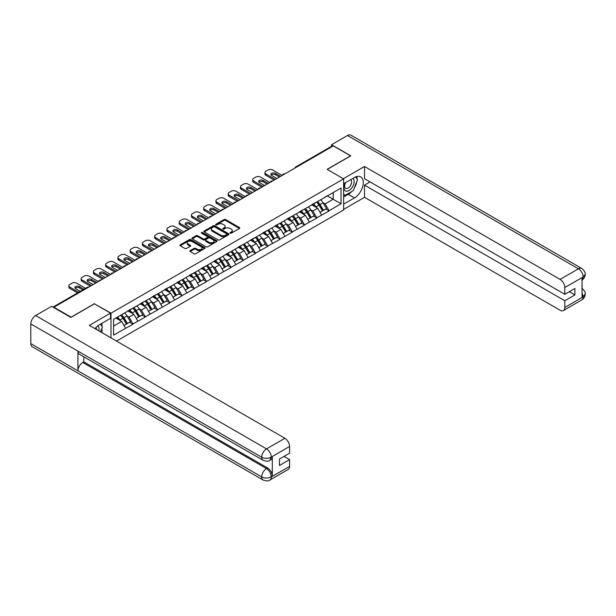 <?xml version="1.0" encoding="UTF-8"?>
<svg xmlns="http://www.w3.org/2000/svg" width="616" height="616" viewBox="0 0 616 616"><rect width="100%" height="100%" fill="white"/><g stroke="black" fill="none" stroke-linecap="round" stroke-linejoin="round"><path stroke-width="0.92" d="M230.191 233.179A0.762 0.439 0 0 0 231.277 233.179L239.462 228.451A1.093 0.631 0 0 0 239.786 228.005A1.093 0.631 0 0 0 239.462 227.558L225.587 219.55A1.093 0.631 0 0 0 224.047 219.55L215.854 224.278A0.762 0.439 0 0 0 216.932 224.902L217.995 224.286A3.488 2.017 0 0 1 222.93 224.286L224.085 224.956A3.488 2.017 0 0 1 225.11 226.38A3.488 2.017 0 0 1 224.085 227.805L223.023 228.413A0.762 0.439 0 0 0 224.109 229.036L225.163 228.428A3.488 2.017 0 0 1 230.099 228.428L231.254 229.098A3.488 2.017 0 0 1 232.278 230.523A3.488 2.017 0 0 1 231.254 231.947L230.191 232.555A0.762 0.439 0 0 0 230.191 233.179L230.191 232.555M190.205 250.612A1.093 0.631 0 0 0 189.882 251.059A1.093 0.631 0 0 0 190.205 251.505L194.094 253.754A1.093 0.631 0 0 0 195.642 253.754L204.735 248.502A1.093 0.631 0 0 0 205.051 248.055A1.093 0.631 0 0 0 204.735 247.609L190.86 239.601A1.093 0.631 0 0 0 189.32 239.601L180.219 244.852A1.093 0.631 0 0 0 179.903 245.299A1.093 0.631 0 0 0 180.219 245.738L184.923 248.456A1.093 0.631 0 0 0 186.463 248.456L190.359 246.208A1.093 0.631 0 0 0 190.675 245.761A1.093 0.631 0 0 0 190.359 245.322L188.026 243.975A2.918 1.686 0 0 1 187.172 242.781A2.918 1.686 0 0 1 188.973 241.226A2.918 1.686 0 0 1 192.154 241.588L201.286 246.862A2.918 1.686 0 0 1 202.14 248.055A2.918 1.686 0 0 1 200.339 249.611A2.918 1.686 0 0 1 197.159 249.249L195.642 248.371A1.093 0.631 0 0 0 194.094 248.371L190.205 250.612L190.205 251.505M94.494 303.657L71.094 317.163L53.892 307.238L333.333 145.9L350.535 155.833L327.127 169.346L343.62 178.863L110.988 313.174L94.494 303.88M218.072 239.909A1.093 0.631 0 0 0 219.612 239.909L228.713 234.657A1.093 0.631 0 0 0 229.029 234.211A1.093 0.631 0 0 0 228.713 233.772L214.838 225.756A1.093 0.631 0 0 0 213.29 225.756L204.196 231.008A1.093 0.631 0 0 0 203.873 231.454A1.093 0.631 0 0 0 204.196 231.901L218.072 239.909M201.84 233.341A0.762 0.439 0 0 1 202.618 233.449L216.709 241.588L207.623 246.831A1.093 0.631 0 0 1 206.083 246.831L192.207 238.823L192.207 237.93A1.093 0.631 0 0 0 191.892 238.377A1.093 0.631 0 0 0 192.207 238.823M192.207 237.93L196.104 235.682A1.093 0.631 0 0 1 197.644 235.682L203.272 238.931A1.093 0.631 0 0 0 204.812 238.931L207.392 237.437A1.093 0.631 0 0 0 207.715 236.998A1.093 0.631 0 0 0 207.392 236.552L201.54 233.171A0.762 0.439 0 0 1 202.618 232.548L216.724 240.687A1.093 0.631 0 0 1 217.04 241.133A1.093 0.631 0 0 1 216.724 241.58L216.724 240.687M110.988 337.891L110.988 313.174M116.524 341.087L343.62 209.971L343.62 178.863M120.628 315.276A7.438 4.297 -120 0 1 123.169 318.256L126.642 323.985L129.668 322.237L133.018 324.17L129.091 317.101L126.919 315.846M133.018 324.17L113.583 335.119L113.583 319.342L341.033 188.026L341.033 203.804L329.052 210.718L325.125 203.919L322.953 202.664M316.663 202.094A7.438 4.297 -120 0 1 319.211 205.074L322.676 210.803L325.702 209.055L329.052 210.718M329.052 210.995L316.801 217.795L312.874 210.995L310.703 209.74M304.404 209.17A7.438 4.297 -120 0 1 306.953 212.15L310.425 217.871L313.444 216.131L316.801 217.795M316.801 218.064L304.55 224.871L300.623 218.064L298.444 216.809M292.153 216.247A7.438 4.297 -120 0 1 294.702 219.219L298.175 224.948L301.193 223.2L304.55 224.871M304.55 225.14L292.3 231.939L288.373 225.14L286.194 223.885M279.903 223.315A7.438 4.297 -120 0 1 282.451 226.295L285.916 232.024L288.942 230.276L292.3 231.939M292.3 232.217L280.049 239.016L276.122 232.217L273.943 230.962M267.652 230.392A7.438 4.297 -120 0 1 270.201 233.372L273.666 239.093L276.692 237.352L280.049 239.016M280.049 239.285L267.791 246.092L263.864 239.285L261.692 238.03M255.401 237.468A7.438 4.297 -120 0 1 257.95 240.44L261.415 246.169L264.441 244.421L267.791 246.092M267.791 246.362L255.54 253.161L251.613 246.362L249.441 245.106M243.143 244.537A7.438 4.297 -120 0 1 245.692 247.517L249.164 253.245L252.183 251.497L255.54 253.161M255.54 253.438L243.289 260.237L239.362 253.438L237.183 252.183M230.892 251.613A7.438 4.297 -120 0 1 233.441 254.593L236.914 260.322L239.932 258.574L243.289 260.237M243.289 260.506L231.039 267.313L227.112 260.506L224.932 259.251M218.642 258.689A7.438 4.297 -120 0 1 221.19 261.661L224.655 267.39L227.681 265.642L231.039 267.313M231.039 267.583L218.788 274.382L214.861 267.583L212.682 266.328M206.391 265.758A7.438 4.297 -120 0 1 208.94 268.738L212.405 274.466L215.431 272.719L218.788 274.382M218.788 274.659L206.529 281.458L202.602 274.659L200.431 273.404M194.14 272.834A7.438 4.297 -120 0 1 196.689 275.814L200.154 281.543L203.18 279.795L206.529 281.458M206.529 281.728L194.279 288.534L190.352 281.728L188.18 280.473M181.889 279.91A7.438 4.297 -120 0 1 184.43 282.883L187.903 288.611L190.929 286.863L194.279 288.534M194.279 288.804L182.028 295.603L178.101 288.804L175.922 287.549M169.631 286.979A7.438 4.297 -120 0 1 172.18 289.959L175.652 295.688L178.671 293.94L182.028 295.603M182.028 295.88L169.777 302.679L165.85 295.88L163.671 294.625M157.38 294.055A7.438 4.297 -120 0 1 159.929 297.035L163.394 302.764L166.42 301.016L169.777 302.679M169.777 302.949L157.527 309.756L153.6 302.949L151.421 301.694M145.13 301.132A7.438 4.297 -120 0 1 147.678 304.104L151.143 309.833L154.169 308.085L157.527 309.756M157.527 310.025L145.268 316.824L141.341 310.025L139.17 308.77M132.879 308.2A7.438 4.297 -120 0 1 135.428 311.18L138.893 316.909L141.919 315.161L145.268 316.824M145.268 317.101L133.018 323.9M128.859 310.248L133.018 308.123M129.091 317.101L133.88 314.329L127.835 310.841M137.807 321.136L133.88 314.329M141.11 303.18L145.268 301.047M141.341 310.025L146.138 307.261L140.086 303.765M150.065 314.06L146.138 307.261M153.361 296.103L157.527 293.971M153.6 302.949L158.389 300.185L152.337 296.696M162.316 306.984L158.389 300.185M165.612 289.027L169.777 286.902M165.85 295.88L170.64 293.108L164.595 289.62M174.567 299.915L170.64 293.108M177.862 281.959L182.028 279.826M178.101 288.804L182.89 286.04L176.846 282.544M186.817 292.839L182.89 286.04M190.121 274.882L194.279 272.749M190.352 281.728L195.141 278.963L189.097 275.475M199.068 285.762L195.141 278.963M202.371 267.806L206.529 265.681M202.602 274.659L207.4 271.887L201.347 268.399M211.327 278.694L207.4 271.887M214.622 260.737L218.788 258.605M214.861 267.583L219.65 264.818L213.598 261.323M223.577 271.618L219.65 264.818M226.873 253.661L231.039 251.528M227.112 260.506L231.901 257.742L225.856 254.254M235.828 264.541L231.901 257.742M239.124 246.585L243.289 244.46M239.362 253.438L244.152 250.666L238.107 247.178M248.079 257.473L244.152 250.666M251.382 239.516L255.54 237.383M251.613 246.362L256.402 243.597L250.358 240.101M260.329 250.396L256.402 243.597M263.633 232.44L267.791 230.307M263.864 239.285L268.661 236.521L262.608 233.033M272.588 243.32L268.661 236.521M275.883 225.364L280.049 223.238M276.122 232.217L280.911 229.445L274.859 225.957M284.838 236.251L280.911 229.445M288.134 218.295L292.3 216.162M288.373 225.14L293.162 222.376L287.118 218.88M297.089 229.175L293.162 222.376M300.385 211.219L304.55 209.086M300.623 218.064L305.413 215.3L299.368 211.812M309.34 222.099L305.413 215.3M312.643 204.142L316.801 202.017M312.874 210.995L317.663 208.223L311.619 204.735M321.59 215.03L317.663 208.223M332.155 146.577L296.581 167.121M296.08 167.413A1.663 0.963 120 0 1 296.496 167.075A1.663 0.963 60 0 0 295.665 166.998L331.246 146.454A1.663 0.963 60 0 1 332.078 146.539M324.894 197.074L329.052 194.941M325.125 203.919L333.179 199.268L333.179 192.562L341.033 188.026M327.365 195.919L341.033 203.804M53.892 307.238L53.892 307.646M113.583 326.056L121.629 321.406L115.816 318.048M125.556 328.205L121.629 321.406M319.034 205.205L319.427 205.436M306.783 212.281L307.168 212.505M294.533 219.358L294.918 219.581M282.282 226.426L282.667 226.657M270.024 233.502L270.416 233.726M257.773 240.579L258.166 240.802M245.522 247.647L245.907 247.878M233.272 254.724L233.656 254.947M221.021 261.8L221.406 262.023M208.762 268.869L209.155 269.1M196.512 275.945L196.904 276.168M184.261 283.021L184.654 283.245M172.01 290.09L172.395 290.321M159.76 297.166L160.145 297.389M147.501 304.242L147.894 304.466M135.251 311.311L135.643 311.542M123 318.387L123.392 318.611M230.5 233.287L231.254 232.848A3.488 2.017 0 0 0 232.278 231.424L232.278 230.523M225.11 226.38L225.11 227.289A3.488 2.017 0 0 1 224.085 228.713L223.331 229.144M239.462 227.558L239.462 228.451L225.587 220.459A1.093 0.631 0 0 0 224.047 220.459L216.162 225.009M228.698 234.665L214.838 226.665A1.093 0.631 0 0 0 213.29 226.665L204.212 231.909M226.78 234.527A0.762 0.439 0 0 0 226.78 233.903L214.607 226.873A0.762 0.439 0 0 0 213.521 226.873L212.405 227.512A3.488 2.017 0 0 0 211.38 228.936A3.488 2.017 0 0 0 212.405 230.361L220.728 235.173A3.488 2.017 0 0 0 225.664 235.173L226.78 234.527L226.78 235.435A0.762 0.439 0 0 0 227.004 235.12L227.004 234.211M211.38 228.936L211.38 229.845A3.488 2.017 0 0 0 212.405 231.27L212.405 230.361M226.78 235.435L225.664 236.074A3.488 2.017 0 0 1 220.728 236.074L212.405 231.27M192.223 238.831L196.104 236.59L196.104 235.682M207.715 236.998L207.715 237.899A1.093 0.631 0 0 1 207.392 238.346L204.812 239.84A1.093 0.631 0 0 1 203.272 239.84L197.644 236.59A1.093 0.631 0 0 0 196.104 236.59M209.109 242.304A2.918 1.686 0 0 0 212.289 242.665A2.918 1.686 0 0 0 214.091 241.11A2.918 1.686 0 0 0 213.236 239.924L210.018 238.061A1.093 0.631 0 0 0 208.477 238.061L205.89 239.555A1.093 0.631 0 0 0 205.575 240.001A1.093 0.631 0 0 0 205.89 240.448L209.109 242.304L209.109 243.212A2.918 1.686 0 0 0 212.289 243.574A2.918 1.686 0 0 0 214.091 242.019L214.091 241.11M205.575 240.001L205.575 240.91A1.093 0.631 0 0 0 205.89 241.349L205.89 240.448M209.109 243.212L205.89 241.349M202.14 248.055L202.14 248.964A2.918 1.686 0 0 1 200.339 250.52A2.918 1.686 0 0 1 197.159 250.15L195.642 249.272A1.093 0.631 0 0 0 194.094 249.272L190.221 251.513M187.172 242.781L187.172 243.69A2.918 1.686 0 0 0 188.026 244.875L188.026 243.975M190.359 245.322L190.359 246.208L188.026 244.875M204.72 248.51L190.86 240.51A1.093 0.631 0 0 0 189.32 240.51L180.234 245.753L180.219 244.852M282.166 175.445L272.742 170.001A3.334 1.925 0 0 0 268.029 170.001L265.912 171.225A3.334 1.925 0 0 0 264.934 172.588A3.334 1.925 0 0 0 265.912 173.943L265.912 175.306L274.159 180.065M265.912 175.306A3.334 1.925 180 0 1 264.934 173.943L264.934 172.588M271.194 175.083A2.61 1.509 180 0 1 275.375 174.698L279.418 177.031M265.912 173.943L275.337 179.387M276.907 178.478L271.679 175.468A2.61 1.509 180 0 1 270.917 174.397A2.61 1.509 180 0 1 272.526 173.004A2.61 1.509 180 0 1 275.375 173.335L280.596 176.353M320.643 199.792A9.109 5.259 60 0 1 323.03 202.795L320.012 204.543A9.109 5.259 -120 0 0 317.625 201.54M320.012 204.543L323.477 210.272L326.503 208.524L323.03 202.795M322.676 210.803L323.477 210.272M325.702 209.055L326.503 208.524M312.412 204.273A7.438 4.297 60 0 1 314.468 206.383M313.575 203.873A9.109 5.259 60 0 1 315.962 206.876L316.308 207.446M320.035 212.328L322.461 210.857L318.988 205.128A9.109 5.259 -120 0 0 316.601 202.133M322.461 210.857L320.004 212.274M269.916 182.513L260.491 177.077A3.334 1.925 0 0 0 255.779 177.077L253.653 178.301A3.334 1.925 0 0 0 252.683 179.656A3.334 1.925 0 0 0 253.653 181.019L253.653 182.382L261.9 187.141M253.653 182.382A3.334 1.925 180 0 1 252.683 181.019L252.683 179.656M258.943 182.151A2.61 1.509 180 0 1 263.117 181.766L267.167 184.107M253.653 181.019L263.078 186.463M264.649 185.555L259.428 182.536A2.61 1.509 180 0 1 258.666 181.474A2.61 1.509 180 0 1 260.275 180.08A2.61 1.509 180 0 1 263.117 180.411L268.345 183.422M308.393 206.868A9.109 5.259 60 0 1 310.78 209.871L307.761 211.619A9.109 5.259 -120 0 0 305.374 208.616M307.761 211.619L311.226 217.34L314.252 215.6L310.78 209.871M310.425 217.871L311.226 217.34M313.444 216.131L314.252 215.6M300.161 211.35A7.438 4.297 60 0 1 302.217 213.452M301.324 210.949A9.109 5.259 60 0 1 303.711 213.952L304.058 214.514M307.784 219.404L310.202 217.933L306.737 212.204A9.109 5.259 -120 0 0 304.35 209.201M310.202 217.933L307.754 219.35M257.665 189.589L248.24 184.145A3.334 1.925 0 0 0 243.528 184.145L241.403 185.37A3.334 1.925 0 0 0 240.425 186.733A3.334 1.925 0 0 0 241.403 188.096L241.403 189.451L249.649 194.217M241.403 189.451A3.334 1.925 180 0 1 240.425 188.096L240.425 186.733M246.693 189.227A2.61 1.509 180 0 1 250.866 188.843L254.916 191.176M241.403 188.096L250.828 193.532M252.398 192.631L247.178 189.613A2.61 1.509 180 0 1 246.415 188.55A2.61 1.509 180 0 1 248.025 187.156A2.61 1.509 180 0 1 250.866 187.48L256.094 190.498M296.142 213.945A9.109 5.259 60 0 1 298.529 216.947L295.503 218.688A9.109 5.259 -120 0 0 293.116 215.685M295.503 218.688L298.976 224.416L301.994 222.669L298.529 216.947M298.175 224.948L298.976 224.416M301.193 223.2L301.994 222.669M287.911 218.426A7.438 4.297 60 0 1 289.967 220.528M289.073 218.025A9.109 5.259 60 0 1 291.46 221.029L291.799 221.591M295.526 226.472L297.952 225.002L294.486 219.281A9.109 5.259 -120 0 0 292.1 216.278M297.952 225.002L295.495 226.419M245.407 196.666L235.982 191.222A3.334 1.925 0 0 0 231.27 191.222L229.152 192.446A3.334 1.925 0 0 0 228.174 193.809A3.334 1.925 0 0 0 229.152 195.164L229.152 196.527L237.399 201.286M229.152 196.527A3.334 1.925 180 0 1 228.174 195.164L228.174 193.809M234.442 196.304A2.61 1.509 180 0 1 238.615 195.919L242.658 198.252M229.152 195.164L238.577 200.608M240.148 199.7L234.927 196.689A2.61 1.509 180 0 1 234.157 195.619A2.61 1.509 180 0 1 235.774 194.225A2.61 1.509 180 0 1 238.615 194.556L243.836 197.574M283.891 221.013A9.109 5.259 60 0 1 286.278 224.016L283.252 225.764A9.109 5.259 -120 0 0 280.865 222.761M283.252 225.764L286.725 231.493L289.743 229.745L286.278 224.016M285.916 232.024L286.725 231.493M288.942 230.276L289.743 229.745M275.66 225.495A7.438 4.297 60 0 1 277.708 227.604M276.823 225.094A9.109 5.259 60 0 1 279.21 228.097L279.548 228.667M283.275 233.549L285.701 232.078L282.236 226.349A9.109 5.259 -120 0 0 279.849 223.354M285.701 232.078L283.245 233.495M233.156 203.734L223.731 198.298A3.334 1.925 0 0 0 219.019 198.298L216.901 199.522A3.334 1.925 0 0 0 215.923 200.878A3.334 1.925 0 0 0 216.901 202.24L216.901 203.603L225.148 208.362M216.901 203.603A3.334 1.925 180 0 1 215.923 202.24L215.923 200.878M222.191 203.372A2.61 1.509 180 0 1 226.365 202.987L230.407 205.328M216.901 202.24L226.326 207.684M227.897 206.776L222.669 203.757A2.61 1.509 180 0 1 221.906 202.695A2.61 1.509 180 0 1 223.516 201.301A2.61 1.509 180 0 1 226.365 201.632L231.585 204.643M271.641 228.089A9.109 5.259 60 0 1 274.028 231.092L271.002 232.84A9.109 5.259 -120 0 0 268.615 229.837M271.002 232.84L274.466 238.561L277.493 236.821L274.028 231.092M273.666 239.093L274.466 238.561M276.692 237.352L277.493 236.821M263.409 232.571A7.438 4.297 60 0 1 265.457 234.673M264.572 232.17A9.109 5.259 60 0 1 266.959 235.173L267.298 235.736M271.025 240.625L273.45 239.154L269.977 233.425A9.109 5.259 -120 0 0 267.59 230.423M273.45 239.154L270.994 240.571M220.905 210.811L211.48 205.367A3.334 1.925 0 0 0 206.768 205.367L204.651 206.591A3.334 1.925 0 0 0 203.673 207.954A3.334 1.925 0 0 0 204.651 209.317L204.651 210.672L212.897 215.438M204.651 210.672A3.334 1.925 180 0 1 203.673 209.317L203.673 207.954M209.94 210.449A2.61 1.509 180 0 1 214.114 210.064L218.156 212.397M204.651 209.317L214.075 214.753M215.646 213.852L210.418 210.834A2.61 1.509 180 0 1 209.656 209.771A2.61 1.509 180 0 1 211.265 208.377A2.61 1.509 180 0 1 214.114 208.701L219.335 211.719M259.382 235.166A9.109 5.259 60 0 1 261.769 238.169L258.751 239.909A9.109 5.259 -120 0 0 256.364 236.906M258.751 239.909L262.216 245.638L265.242 243.89L261.769 238.169M261.415 246.169L262.216 245.638M264.441 244.421L265.242 243.89M251.151 239.647A7.438 4.297 60 0 1 253.207 241.749M252.314 239.247A9.109 5.259 60 0 1 254.701 242.25L255.047 242.812M258.774 247.694L261.199 246.223L257.727 240.502A9.109 5.259 -120 0 0 255.34 237.499M261.199 246.223L258.743 247.64M345.253 182.821A7.223 4.166 120 0 0 346.492 191.16A7.223 4.166 120 0 0 353.014 186.001A7.223 4.166 120 0 0 352.837 178.447M345.661 182.59A4.943 2.857 120 0 0 345.645 188.327A4.943 2.857 120 0 0 346.369 188.55A4.943 2.857 120 0 0 350.889 184.9A4.943 2.857 120 0 0 350.581 179.764A4.943 2.857 120 0 0 350.566 179.756M355.594 176.938L357.519 179.687L353.284 190.614L344.806 195.503L343.62 193.832M343.62 194.825L344.806 195.503M100.454 324.155L102.425 326.965L100.531 331.847M98.806 330.854A7.223 4.166 120 0 0 97.852 325.81M96.504 329.529A4.943 2.857 120 0 0 95.996 327.496M351.721 191.514A12.497 7.215 120 0 1 348.256 194.325L354.462 197.913A12.497 7.215 120 0 0 362.624 186.902A12.497 7.215 120 0 0 360.707 176.884A12.497 7.215 120 0 0 354.462 177.508L343.62 183.761M354.462 197.913L343.62 204.165M343.62 209.386L364.518 197.32L364.518 185.123L564.795 300.754L564.795 307.507L583.244 296.758L582.074 297.305L582.074 277.808L583.129 276.969L564.795 287.556A6.661 3.85 -120 0 0 560.083 279.395L578.416 268.807L347.509 135.497L331.531 144.721L350.774 155.833L327.25 169.408M370.093 181.905L364.518 185.123M569.346 291.684L574.92 294.902L574.92 288.465L564.795 294.309L364.518 178.686L364.518 166.489L560.083 279.395M343.351 178.709L364.518 166.489M364.518 197.32L560.083 310.233A6.661 3.85 -120 0 0 563.409 310.556A6.661 3.85 -120 0 0 564.795 307.507M347.509 135.497A6.83 3.942 -60 0 1 350.928 135.158L581.835 268.468A6.83 3.942 -60 0 0 578.416 268.807A6.661 3.85 60 0 1 583.129 276.969M331.531 146.377L331.531 144.721M564.795 294.309L564.795 287.556M574.92 294.902L564.795 300.754M354.2 188.242A12.497 7.215 120 0 0 356.887 181.312M357.095 179.071A12.497 7.215 120 0 0 356.78 176.523M348.256 194.325L343.62 197.005M343.62 195.549L344.252 195.187M582.074 292.646L583.129 296.696M581.835 288.196C584.515 290.606 585.639 292.531 585.2 293.971L583.252 296.758M581.835 268.468C584.515 270.855 585.631 272.803 585.2 274.297L583.252 277.038M263.124 460.314A6.83 3.942 -60 0 1 261.708 457.234C264.849 458.743 267.991 458.735 271.125 457.195L269.87 460.306C268.753 461.446 266.505 461.446 263.124 460.314L79.341 354.208A6.83 3.942 -60 0 1 77.924 351.128L30.8 323.924A6.83 3.942 -60 0 1 35.628 315.554L51.613 306.329L70.855 317.44L94.417 303.834L110.518 313.128L110.518 318.349L99.369 324.786A12.497 7.215 120 0 0 94.987 328.651M110.518 313.128L89.312 325.371L284.877 438.284A6.661 3.85 60 0 1 289.589 446.446L289.589 453.199L279.456 459.051L279.456 465.488L289.589 459.636L289.589 466.397A6.661 3.85 60 0 1 288.211 469.446L269.87 480.033A6.661 3.85 -120 0 0 271.248 476.984L289.589 466.397M101.686 332.517L104.312 334.034M101.956 332.355L101.956 328.166M101.956 326.295L101.956 323.285M269.87 480.033C268.807 481.165 266.559 481.165 263.124 480.041L32.217 346.731A6.83 3.942 -60 0 1 30.8 343.605L77.924 370.809A6.83 3.942 -60 0 1 82.752 362.485L266.536 468.591L267.598 467.983A6.661 3.85 60 0 1 272.31 476.145L272.31 456.648A6.661 3.85 60 0 1 270.932 459.698L269.87 460.306M30.8 323.924L30.8 343.605M35.628 315.554L266.536 448.872A6.83 3.942 -60 0 0 261.708 457.234L77.924 351.128L77.924 370.809L261.708 476.915C264.841 478.432 267.983 478.432 271.132 476.915L271.248 476.984M289.589 459.636L284.014 456.418M83.814 356.795L83.814 361.877L267.598 467.983M83.814 361.877L82.752 362.485M208.655 217.887L199.23 212.443A3.334 1.925 0 0 0 194.517 212.443L192.392 213.667A3.334 1.925 0 0 0 191.422 215.03A3.334 1.925 0 0 0 192.392 216.385L192.392 217.748L200.639 222.507M192.392 217.748A3.334 1.925 180 0 1 191.422 216.385L191.422 215.03M197.682 217.525A2.61 1.509 180 0 1 201.863 217.14L205.906 219.473M192.392 216.385L201.817 221.829M203.388 220.921L198.167 217.91A2.61 1.509 180 0 1 197.405 216.84A2.61 1.509 180 0 1 199.014 215.446A2.61 1.509 180 0 1 201.863 215.777L207.084 218.795M247.131 242.234A9.109 5.259 60 0 1 249.519 245.237L246.5 246.985A9.109 5.259 -120 0 0 244.113 243.982M246.5 246.985L249.965 252.714L252.991 250.966L249.519 245.237M249.164 253.245L249.965 252.714M252.183 251.497L252.991 250.966M238.9 246.716A7.438 4.297 60 0 1 240.956 248.825M240.063 246.315A9.109 5.259 60 0 1 242.45 249.318L242.796 249.888M246.523 254.77L248.941 253.299L245.476 247.57A9.109 5.259 -120 0 0 243.089 244.575M248.941 253.299L246.492 254.716M196.404 224.956L186.979 219.519A3.334 1.925 0 0 0 182.267 219.519L180.142 220.744A3.334 1.925 0 0 0 179.164 222.099A3.334 1.925 0 0 0 180.142 223.462L180.142 224.825L188.388 229.583M180.142 224.825A3.334 1.925 180 0 1 179.164 223.462L179.164 222.099M185.431 224.594A2.61 1.509 180 0 1 189.605 224.209L193.655 226.549M180.142 223.462L189.566 228.906M191.137 227.997L185.916 224.979A2.61 1.509 180 0 1 185.154 223.916A2.61 1.509 180 0 1 186.764 222.522A2.61 1.509 180 0 1 189.605 222.853L194.833 225.864M234.881 249.311A9.109 5.259 60 0 1 237.268 252.314L234.242 254.061A9.109 5.259 -120 0 0 231.855 251.059M234.242 254.061L237.714 259.783L240.733 258.042L237.268 252.314M236.914 260.322L237.714 259.783M239.932 258.574L240.733 258.042M226.65 253.792A7.438 4.297 60 0 1 228.705 255.894M227.812 253.392A9.109 5.259 60 0 1 230.199 256.395L230.538 256.957M234.265 261.846L236.69 260.375L233.225 254.647A9.109 5.259 -120 0 0 230.838 251.644M236.69 260.375L234.242 261.792M184.145 232.032L174.721 226.588A3.334 1.925 0 0 0 170.008 226.588L167.891 227.812A3.334 1.925 0 0 0 166.913 229.175A3.334 1.925 0 0 0 167.891 230.538L167.891 231.893L176.138 236.66M167.891 231.893A3.334 1.925 180 0 1 166.913 230.538L166.913 229.175M173.181 231.67A2.61 1.509 180 0 1 177.354 231.285L181.397 233.618M167.891 230.538L177.316 235.974M178.886 235.073L173.666 232.055A2.61 1.509 180 0 1 172.896 230.992A2.61 1.509 180 0 1 174.513 229.599A2.61 1.509 180 0 1 177.354 229.922L182.575 232.94M222.63 256.387A9.109 5.259 60 0 1 225.017 259.39L221.991 261.13A9.109 5.259 -120 0 0 219.604 258.127M221.991 261.13L225.464 266.859L228.482 265.111L225.017 259.39M224.655 267.39L225.464 266.859M227.681 265.642L228.482 265.111M214.399 260.868A7.438 4.297 60 0 1 216.447 262.97M215.561 260.468A9.109 5.259 60 0 1 217.949 263.471L218.287 264.033M222.014 268.915L224.44 267.452L220.975 261.723A9.109 5.259 -120 0 0 218.588 258.72M224.44 267.452L221.983 268.861M171.895 239.108L162.47 233.664A3.334 1.925 0 0 0 157.758 233.664L155.64 234.889A3.334 1.925 0 0 0 154.662 236.251A3.334 1.925 0 0 0 155.64 237.607L155.64 238.97L163.887 243.728M155.64 238.97A3.334 1.925 180 0 1 154.662 237.607L154.662 236.251M160.93 238.746A2.61 1.509 180 0 1 165.103 238.361L169.146 240.694M155.64 237.607L165.065 243.05M166.636 242.142L161.415 239.131A2.61 1.509 180 0 1 160.645 238.061A2.61 1.509 180 0 1 162.262 236.667A2.61 1.509 180 0 1 165.103 236.998L170.324 240.017M210.379 263.455A9.109 5.259 60 0 1 212.766 266.459L209.74 268.206A9.109 5.259 -120 0 0 207.353 265.203M209.74 268.206L213.205 273.935L216.231 272.187L212.766 266.459M212.405 274.466L213.205 273.935M215.431 272.719L216.231 272.187M202.148 267.937A7.438 4.297 60 0 1 204.196 270.047M203.311 267.536A9.109 5.259 60 0 1 205.698 270.54L206.037 271.109M209.763 275.991L212.189 274.52L208.716 268.792A9.109 5.259 -120 0 0 206.329 265.796M212.189 274.52L209.733 275.937M159.644 246.177L150.219 240.74A3.334 1.925 0 0 0 145.507 240.74L143.389 241.965A3.334 1.925 0 0 0 142.411 243.32A3.334 1.925 0 0 0 143.389 244.683L143.389 246.046L151.636 250.804M143.389 246.046A3.334 1.925 180 0 1 142.411 244.683L142.411 243.32M148.679 245.815A2.61 1.509 180 0 1 152.853 245.43L156.895 247.771M143.389 244.683L152.814 250.127M154.385 249.218L149.157 246.2A2.61 1.509 180 0 1 148.394 245.137A2.61 1.509 180 0 1 150.004 243.744A2.61 1.509 180 0 1 152.853 244.075L158.073 247.085M198.121 270.532A9.109 5.259 60 0 1 200.508 273.535L197.49 275.283A9.109 5.259 -120 0 0 195.103 272.28M197.49 275.283L200.955 281.004L203.981 279.264L200.508 273.535M200.154 281.543L200.955 281.004M203.18 279.795L203.981 279.264M189.897 275.013A7.438 4.297 60 0 1 191.946 277.115M191.06 274.613A9.109 5.259 60 0 1 193.439 277.616L193.786 278.178M197.513 283.067L199.938 281.597L196.466 275.868A9.109 5.259 -120 0 0 194.079 272.865M199.938 281.597L197.482 283.014M147.393 253.253L137.969 247.809A3.334 1.925 0 0 0 133.256 247.809L131.131 249.033A3.334 1.925 0 0 0 130.161 250.396A3.334 1.925 0 0 0 131.131 251.759L131.131 253.114L139.378 257.881M131.131 253.114A3.334 1.925 180 0 1 130.161 251.759L130.161 250.396M136.421 252.891A2.61 1.509 180 0 1 140.602 252.506L144.644 254.839M131.131 251.759L140.556 257.195M142.127 256.295L136.906 253.276A2.61 1.509 180 0 1 136.144 252.214A2.61 1.509 180 0 1 137.753 250.82A2.61 1.509 180 0 1 140.602 251.143L145.823 254.162M185.87 277.608A9.109 5.259 60 0 1 188.257 280.611L185.239 282.351A9.109 5.259 -120 0 0 182.852 279.348M185.239 282.351L188.704 288.08L191.73 286.332L188.257 280.611M187.903 288.611L188.704 288.08M190.929 286.863L191.73 286.332M177.639 282.09A7.438 4.297 60 0 1 179.695 284.192M178.802 281.689A9.109 5.259 60 0 1 181.189 284.692L181.535 285.254M185.262 290.136L187.68 288.673L184.215 282.944A9.109 5.259 -120 0 0 181.828 279.941M187.68 288.673L185.231 290.082M135.143 260.329L125.718 254.885A3.334 1.925 0 0 0 121.006 254.885L118.88 256.11A3.334 1.925 0 0 0 117.91 257.473A3.334 1.925 0 0 0 118.88 258.828L118.88 260.191L127.127 264.949M118.88 260.191A3.334 1.925 180 0 1 117.91 258.828L117.91 257.473M124.17 259.967A2.61 1.509 180 0 1 128.344 259.582L132.394 261.916M118.88 258.828L128.305 264.272M129.876 263.363L124.655 260.352A2.61 1.509 180 0 1 123.893 259.282A2.61 1.509 180 0 1 125.502 257.888A2.61 1.509 180 0 1 128.344 258.22L133.572 261.238M173.62 284.677A9.109 5.259 60 0 1 176.007 287.68L172.981 289.428A9.109 5.259 -120 0 0 170.594 286.425M172.981 289.428L176.453 295.156L179.479 293.409L176.007 287.68M175.652 295.688L176.453 295.156M178.671 293.94L179.479 293.409M165.388 289.158A7.438 4.297 60 0 1 167.444 291.268M166.551 288.758A9.109 5.259 60 0 1 168.938 291.761L169.285 292.33M173.004 297.212L175.429 295.742L171.964 290.013A9.109 5.259 -120 0 0 169.577 287.017M175.429 295.742L172.981 297.158M122.884 267.398L113.459 261.962A3.334 1.925 0 0 0 108.747 261.962L106.63 263.186A3.334 1.925 0 0 0 105.652 264.541A3.334 1.925 0 0 0 106.63 265.904L106.63 267.267L114.876 272.026M106.63 267.267A3.334 1.925 180 0 1 105.652 265.904L105.652 264.541M111.919 267.036A2.61 1.509 180 0 1 116.093 266.651L120.135 268.992M106.63 265.904L116.054 271.348M117.625 270.439L112.405 267.421A2.61 1.509 180 0 1 111.635 266.358A2.61 1.509 180 0 1 113.252 264.965A2.61 1.509 180 0 1 116.093 265.296L121.314 268.306M161.369 291.753A9.109 5.259 60 0 1 163.756 294.756L160.73 296.504A9.109 5.259 -120 0 0 158.343 293.501M160.73 296.504L164.203 302.225L167.221 300.485L163.756 294.756M163.394 302.764L164.203 302.225M166.42 301.016L167.221 300.485M153.138 296.234A7.438 4.297 60 0 1 155.194 298.337M154.3 295.834A9.109 5.259 60 0 1 156.687 298.837L157.026 299.399M160.753 304.289L163.178 302.818L159.713 297.089A9.109 5.259 -120 0 0 157.326 294.086M163.178 302.818L160.722 304.235M110.634 274.474L101.209 269.03A3.334 1.925 0 0 0 96.496 269.03L94.379 270.255A3.334 1.925 0 0 0 93.401 271.618A3.334 1.925 0 0 0 94.379 272.98L94.379 274.336L102.626 279.102M94.379 274.336A3.334 1.925 180 0 1 93.401 272.98L93.401 271.618M99.669 274.112A2.61 1.509 180 0 1 103.842 273.727L107.885 276.06M94.379 272.98L103.804 278.417M105.374 277.516L100.154 274.497A2.61 1.509 180 0 1 99.384 273.435A2.61 1.509 180 0 1 101.001 272.041A2.61 1.509 180 0 1 103.842 272.364L109.063 275.383M149.118 298.829A9.109 5.259 60 0 1 151.505 301.832L148.479 303.572A9.109 5.259 -120 0 0 146.092 300.57M148.479 303.572L151.944 309.301L154.97 307.553L151.505 301.832M151.143 309.833L151.944 309.301M154.169 308.085L154.97 307.553M140.887 303.311A7.438 4.297 60 0 1 142.935 305.413M142.05 302.91A9.109 5.259 60 0 1 144.437 305.913L144.775 306.475M148.502 311.357L150.928 309.894L147.455 304.165A9.109 5.259 -120 0 0 145.068 301.162M150.928 309.894L148.471 311.303M98.383 281.55L88.958 276.107A3.334 1.925 0 0 0 84.246 276.107L82.128 277.331A3.334 1.925 0 0 0 81.15 278.694A3.334 1.925 0 0 0 82.128 280.049L82.128 281.412L90.375 286.171M82.128 281.412A3.334 1.925 180 0 1 81.15 280.049L81.15 278.694M87.418 281.189A2.61 1.509 180 0 1 91.592 280.804L95.634 283.137M82.128 280.049L91.553 285.493M93.124 284.584L87.896 281.574A2.61 1.509 180 0 1 87.133 280.503A2.61 1.509 180 0 1 88.743 279.11A2.61 1.509 180 0 1 91.592 279.441L96.812 282.459M136.868 305.898A9.109 5.259 60 0 1 139.255 308.901L136.228 310.649A9.109 5.259 -120 0 0 133.841 307.646M136.228 310.649L139.693 316.378L142.72 314.63L139.255 308.901M138.893 316.909L139.693 316.378M141.919 315.161L142.72 314.63M128.636 310.379A7.438 4.297 60 0 1 130.684 312.489M129.799 309.979A9.109 5.259 60 0 1 132.186 312.982L132.525 313.552M136.251 318.434L138.677 316.963L135.204 311.234A9.109 5.259 -120 0 0 132.817 308.239M138.677 316.963L136.221 318.38M85.562 288.296L76.707 283.183A3.334 1.925 0 0 0 71.995 283.183L69.87 284.407A3.334 1.925 0 0 0 68.9 285.762A3.334 1.925 0 0 0 69.87 287.125L69.87 288.488L77.554 292.923M69.87 288.488A3.334 1.925 180 0 1 68.9 287.125L68.9 285.762M75.16 288.257A2.61 1.509 180 0 1 79.341 287.872L82.814 289.882M69.87 287.125L78.733 292.238M80.303 291.329L75.645 288.642A2.61 1.509 180 0 1 74.883 287.58A2.61 1.509 180 0 1 76.492 286.186A2.61 1.509 180 0 1 79.341 286.517L83.992 289.204M124.609 312.974A9.109 5.259 60 0 1 126.996 315.977L123.978 317.725A9.109 5.259 -120 0 0 121.591 314.722M123.978 317.725L127.443 323.446L130.469 321.706L126.996 315.977M126.642 323.985L127.443 323.446M129.668 322.237L130.469 321.706M116.578 317.61A7.438 4.297 60 0 1 118.434 319.558M117.541 317.055A9.109 5.259 60 0 1 119.928 320.058L120.274 320.62M124.001 325.51L126.419 324.039L122.954 318.31A9.109 5.259 -120 0 0 120.567 315.307M126.419 324.039L123.97 325.456M88.288 287.372L53.461 307.392M88.635 287.179A1.663 0.963 -60 0 0 88.211 287.333A1.663 0.963 -120 0 0 87.38 287.249L52.968 307.115M283.822 174.482A1.663 0.963 120 0 1 284.245 174.151A1.663 0.963 -60 0 1 284.669 173.997M271.571 181.558A1.663 0.963 120 0 1 271.995 181.227A1.663 0.963 -60 0 1 272.418 181.073M259.321 188.635A1.663 0.963 120 0 1 259.744 188.296A1.663 0.963 -60 0 1 260.168 188.142M247.07 195.703A1.663 0.963 120 0 1 247.493 195.372A1.663 0.963 -60 0 1 247.917 195.218M234.819 202.78A1.663 0.963 120 0 1 235.235 202.448A1.663 0.963 -60 0 1 235.659 202.294M222.561 209.856A1.663 0.963 120 0 1 222.984 209.517A1.663 0.963 -60 0 1 223.408 209.363M210.31 216.924A1.663 0.963 120 0 1 210.734 216.593A1.663 0.963 -60 0 1 211.157 216.439M198.059 224.001A1.663 0.963 120 0 1 198.483 223.67A1.663 0.963 -60 0 1 198.906 223.516M185.809 231.077A1.663 0.963 120 0 1 186.232 230.738A1.663 0.963 -60 0 1 186.656 230.584M173.558 238.146A1.663 0.963 120 0 1 173.981 237.815A1.663 0.963 -60 0 1 174.397 237.66M161.3 245.222A1.663 0.963 120 0 1 161.723 244.891A1.663 0.963 -60 0 1 162.147 244.737M149.049 252.298A1.663 0.963 120 0 1 149.472 251.959A1.663 0.963 -60 0 1 149.896 251.805M136.798 259.367A1.663 0.963 120 0 1 137.222 259.036A1.663 0.963 -60 0 1 137.645 258.882M124.547 266.443A1.663 0.963 120 0 1 124.971 266.112A1.663 0.963 -60 0 1 125.394 265.958M112.297 273.519A1.663 0.963 120 0 1 112.72 273.181A1.663 0.963 -60 0 1 113.136 273.027M100.038 280.588A1.663 0.963 120 0 1 100.462 280.257A1.663 0.963 -60 0 1 100.885 280.103M231.254 232.848L231.254 231.947M223.023 229.036L223.023 228.413M224.085 228.713L224.085 227.805M215.854 224.902L215.854 224.278M224.047 220.459L224.047 219.55M225.587 220.459L225.587 219.55M204.196 231.901L204.196 231.008M213.29 226.665L213.29 225.756M214.838 226.665L214.838 225.756M228.713 234.657L228.713 233.772M220.728 236.074L220.728 235.173M225.664 236.074L225.664 235.173M197.644 236.59L197.644 235.682M203.272 239.84L203.272 238.931M204.812 239.84L204.812 238.931M207.392 238.346L207.392 237.437M202.618 233.449L202.618 232.548M194.094 249.272L194.094 248.371M195.642 249.272L195.642 248.371M197.159 250.15L197.159 249.249M189.32 240.51L189.32 239.601M190.86 240.51L190.86 239.601M204.735 248.502L204.735 247.609M318.988 205.128L315.962 206.876M275.375 174.698L275.375 173.335M306.737 212.204L303.711 213.952M263.117 181.766L263.117 180.411M294.486 219.281L291.46 221.029M250.866 188.843L250.866 187.48M282.236 226.349L279.21 228.097M238.615 195.919L238.615 194.556M269.977 233.425L266.959 235.173M226.365 202.987L226.365 201.632M257.727 240.502L254.701 242.25M214.114 210.064L214.114 208.701M585.2 293.994C585.123 296.612 583.976 298.598 581.75 299.969A6.661 3.85 -120 0 0 583.129 296.92M582.074 280.018L583.129 277.192M272.31 476.145L271.14 476.915M289.589 446.446L271.132 457.195M271.248 457.257L272.31 456.648M271.248 457.034A6.661 3.85 60 0 0 266.536 448.872L284.877 438.284M263.124 480.041A6.83 3.942 -60 0 1 261.708 476.915A6.83 3.942 -60 0 1 266.536 468.591C269.377 470.493 270.948 473.219 271.248 476.753M245.476 247.57L242.45 249.318M201.863 217.14L201.863 215.777M233.225 254.647L230.199 256.395M189.605 224.209L189.605 222.853M220.975 261.723L217.949 263.471M177.354 231.285L177.354 229.922M208.716 268.792L205.698 270.54M165.103 238.361L165.103 236.998M196.466 275.868L193.439 277.616M152.853 245.43L152.853 244.075M184.215 282.944L181.189 284.692M140.602 252.506L140.602 251.143M171.964 290.013L168.938 291.761M128.344 259.582L128.344 258.22M159.713 297.089L156.687 298.837M116.093 266.651L116.093 265.296M147.455 304.165L144.437 305.913M103.842 273.727L103.842 272.364M135.204 311.234L132.186 312.982M91.592 280.804L91.592 279.441M122.954 318.31L119.928 320.058M79.341 287.872L79.341 286.517M295.665 166.998A1.663 1.663 0 0 0 294.864 168.106M284.785 173.935A1.663 1.663 0 0 0 282.613 175.183M272.526 181.004A1.663 1.663 0 0 0 270.362 182.259M260.275 188.08A1.663 1.663 0 0 0 258.112 189.328M248.025 195.156A1.663 1.663 0 0 0 245.861 196.404M235.774 202.225A1.663 1.663 0 0 0 233.603 203.48M223.523 209.301A1.663 1.663 0 0 0 221.352 210.549M211.265 216.378A1.663 1.663 0 0 0 209.101 217.625M199.014 223.446A1.663 1.663 0 0 0 196.851 224.701M186.764 230.523A1.663 1.663 0 0 0 184.6 231.77M174.513 237.599A1.663 1.663 0 0 0 172.341 238.846M162.262 244.668A1.663 1.663 0 0 0 160.091 245.923M150.011 251.744A1.663 1.663 0 0 0 147.84 252.991M137.753 258.82A1.663 1.663 0 0 0 135.589 260.067M125.502 265.889A1.663 1.663 0 0 0 123.339 267.144M113.252 272.965A1.663 1.663 0 0 0 111.08 274.22M101.001 280.041A1.663 1.663 0 0 0 98.829 281.289M88.75 287.11A1.663 1.663 0 0 0 87.38 287.249M563.409 310.556L581.75 299.969M585.2 274.32C585.108 276.907 583.96 278.886 581.75 280.249"/></g></svg>

